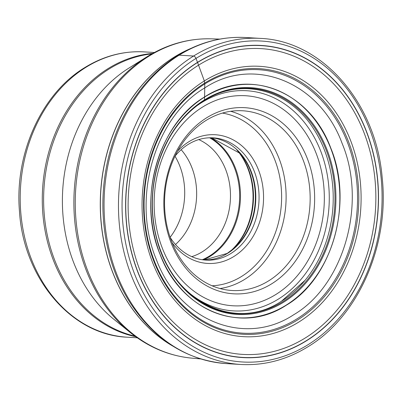 <?xml version="1.0" encoding="UTF-8"?>
<svg xmlns="http://www.w3.org/2000/svg" width="402" height="402" viewBox="0 0 402 402"><rect width="100%" height="100%" fill="white"/><g stroke="black" fill="none" stroke-linecap="round" stroke-linejoin="round"><path stroke-width="0.6" d="M203.698 100.877L204.432 99.922A759.192 388.161 58.1 0 1 204.568 97.083A5.527 2.824 -121.9 0 0 204.573 96.967C249.632 67.149 310.113 91.611 330.756 147.991C353.74 202.92 332.384 278.315 286.209 305.279C241.155 335.092 180.669 310.635 160.026 254.25C137.047 199.322 158.398 123.932 204.573 96.967A1043.979 533.771 -121.9 0 0 204.734 87.922A856.456 437.894 -121.9 0 0 204.769 83.958L204.337 80.938L197.568 62.491A6.648 3.397 -121.9 0 0 197.513 62.34L195.985 58.411A2.573 1.317 -121.9 0 0 193.578 56.029L179.156 55.164A6.432 3.286 -121.9 0 0 177.624 55.752M293.636 314.781C244.567 347.253 178.699 320.615 156.217 259.21C131.193 199.392 154.448 117.283 204.734 87.922C253.798 55.451 319.67 82.083 342.152 143.489C367.177 203.311 343.921 285.415 293.636 314.781M171.207 243.094A93.239 75.335 -86.6 0 1 206.708 117.746A93.239 75.335 -86.6 0 1 307.269 158.413A93.239 75.335 -86.6 0 1 271.767 283.757A93.239 75.335 -86.6 0 1 171.207 243.094M174.981 156.212A61.25 49.486 -86.6 0 1 188.156 144.444A61.25 49.486 -86.6 0 1 213.191 137.836A61.25 49.486 -86.6 0 1 254.215 171.157A61.25 49.486 -86.6 0 1 230.894 253.496A61.25 49.486 -86.6 0 1 205.859 260.109A61.25 49.486 -86.6 0 1 170.116 237.296A62.858 50.788 93.4 0 0 179.749 165.89A62.858 50.788 93.4 0 0 174.996 156.192M175.483 244.501A61.25 49.486 93.4 0 0 181.166 149.7M198.749 139.589A61.25 49.486 -86.6 0 1 230.452 193.287A61.25 49.486 -86.6 0 1 202.322 251.783A61.25 49.486 -86.6 0 1 191.729 256.642M177.599 151.142A64.461 52.084 -86.6 0 1 188.925 141.695A64.461 52.084 -86.6 0 1 258.451 169.81A64.461 52.084 -86.6 0 1 233.909 256.471A64.461 52.084 -86.6 0 1 172.111 242.642M268.757 280.782A90.023 72.737 -86.6 0 1 231.959 290.5A90.023 72.737 -86.6 0 1 171.664 241.522A90.023 72.737 -86.6 0 1 205.94 120.499A90.023 72.737 -86.6 0 1 242.738 110.776A90.023 72.737 -86.6 0 1 303.033 159.76A90.023 72.737 -86.6 0 1 268.757 280.782M308.158 344.635A160.755 129.891 -86.6 0 1 134.781 274.526A160.755 129.891 -86.6 0 1 195.985 58.411A160.755 129.891 -86.6 0 1 369.368 128.524A160.755 129.891 -86.6 0 1 308.158 344.635M197.513 62.34A156.343 126.323 93.4 0 0 137.981 272.521A156.343 126.323 93.4 0 0 306.6 340.705A156.343 126.323 93.4 0 0 366.132 130.524A156.343 126.323 93.4 0 0 197.513 62.34M193.578 56.029A163.328 131.967 93.4 0 0 120.746 235.718A163.328 131.967 93.4 0 0 240.783 364.468C264.325 365.74 286.732 359.83 308.002 346.73C358.318 316.474 389.548 245.19 382.207 177.94C376.051 102.806 322.123 40.713 260.335 38.396A163.328 131.967 93.4 0 0 193.578 56.029M240.783 364.468L226.361 363.604A163.328 131.967 -86.6 0 1 106.324 234.853A163.328 131.967 -86.6 0 1 179.156 55.164A163.328 131.967 -86.6 0 1 245.918 37.532L260.335 38.396M226.361 363.604C186.759 360.272 154.72 340.052 130.243 302.947A162.549 131.338 -86.6 0 1 143.238 86.264L141.881 87.943M283.053 301.525A112.902 91.224 -86.6 0 1 154.77 229.592A112.902 91.224 -86.6 0 1 158.82 162.026A112.902 91.224 -86.6 0 1 204.276 100.51A112.902 91.224 93.4 0 1 326.042 149.75A112.902 91.224 93.4 0 1 283.053 301.525M283.691 302.163A113.59 91.777 -86.6 0 1 161.187 252.627A113.59 91.777 -86.6 0 1 204.432 99.922A113.59 91.777 93.4 0 1 326.942 149.464A113.59 91.777 93.4 0 1 283.691 302.163M286.113 305.158A116.866 94.425 -86.6 0 1 160.071 254.19A116.866 94.425 -86.6 0 1 204.568 97.083A116.866 94.425 93.4 0 1 330.61 148.052A116.866 94.425 93.4 0 1 286.113 305.158M296.857 318.937A131.977 106.636 -86.6 0 1 154.519 261.38A131.977 106.636 -86.6 0 1 204.769 83.958A131.977 106.636 93.4 0 1 347.107 141.514A131.977 106.636 93.4 0 1 296.857 318.937M297.616 319.927A133.057 107.51 -86.6 0 1 154.112 261.893A133.057 107.51 -86.6 0 1 204.774 83.018A133.057 107.51 93.4 0 1 348.278 141.047A133.057 107.51 93.4 0 1 297.616 319.927M298.827 322.047A135.419 109.419 -86.6 0 1 152.775 262.988A135.419 109.419 -86.6 0 1 204.337 80.938A135.419 109.419 93.4 0 1 350.388 139.996A135.419 109.419 93.4 0 1 298.827 322.047M305.419 337.876A153.167 123.756 -86.6 0 1 140.228 271.074A153.167 123.756 -86.6 0 1 198.543 65.164A153.167 123.756 93.4 0 1 363.74 131.962A153.167 123.756 93.4 0 1 305.419 337.876M306.54 340.554A156.172 126.183 -86.6 0 1 138.107 272.44A156.172 126.183 -86.6 0 1 197.568 62.491A156.172 126.183 93.4 0 1 366.001 130.605A156.172 126.183 93.4 0 1 306.54 340.554M281.712 301.083A112.751 91.103 93.4 0 0 305.083 280.305A112.751 91.103 93.4 0 0 305.098 280.289A112.751 91.103 93.4 0 0 314.133 129.66A112.751 91.103 93.4 0 0 314.118 129.645M275.948 294.425A105.218 85.013 -86.6 0 1 275.913 294.445A105.218 85.013 93.4 0 1 162.458 248.516A105.218 85.013 93.4 0 1 202.528 107.083A105.218 85.013 93.4 0 1 202.563 107.063A105.218 85.013 -86.6 0 1 316.017 152.991A105.218 85.013 -86.6 0 1 275.948 294.425M184.573 288.802A110.284 89.108 93.4 0 0 278.526 299.003A110.284 89.108 93.4 0 0 278.561 298.982A110.284 89.108 93.4 0 0 320.555 150.745A110.284 89.108 93.4 0 0 201.643 102.605A110.284 89.108 93.4 0 0 201.608 102.626A110.284 89.108 93.4 0 0 195.493 106.801M172.016 345.589A160.755 129.891 -86.6 0 1 100.369 202.784A160.755 129.891 -86.6 0 1 174.292 57.109A160.755 129.891 -86.6 0 1 174.327 57.089A160.755 129.891 -86.6 0 1 189.809 48.923M190.829 48.436A160.755 129.886 93.4 0 0 174.227 57.084A160.755 129.886 93.4 0 0 174.192 57.104A160.755 129.886 93.4 0 0 100.269 203.502A160.755 129.886 93.4 0 0 172.976 346.192M200.648 358.931L191.98 358.157A159.996 129.273 -86.6 0 1 77.209 230.416A159.996 129.273 -86.6 0 1 148.79 56.27A159.996 129.273 -86.6 0 1 148.825 56.245A159.996 129.273 -86.6 0 1 211.13 38.833L219.829 39.094M211.13 38.833C188.633 38.285 167.317 44.22 147.192 56.647A159.413 128.806 93.4 0 0 147.152 56.672A159.413 128.806 93.4 0 0 146.901 56.833A159.413 128.806 93.4 0 0 74.229 190.86A159.413 128.806 93.4 0 0 130.359 332.61C148.921 347.484 169.463 355.996 191.98 358.157M130.359 332.61L113.831 319.263A145.182 117.304 -86.6 0 1 62.712 190.166A145.182 117.304 -86.6 0 1 128.891 68.104L147.192 56.647M151.861 53.878A142.705 115.304 93.4 0 0 109.243 68.903A142.705 115.304 93.4 0 0 109.208 68.923A142.705 115.304 93.4 0 0 44.421 216.361A142.705 115.304 93.4 0 0 134.936 336.132M152.715 53.401A142.911 115.469 93.4 0 0 107.997 68.647A142.911 115.469 93.4 0 0 107.962 68.667A142.911 115.469 93.4 0 0 43.2 217.572A142.911 115.469 93.4 0 0 135.725 336.71M137.268 337.806L127.223 337.203A142.911 115.469 -86.6 0 1 22.195 224.587A142.911 115.469 -86.6 0 1 85.867 67.355A142.911 115.469 -86.6 0 1 85.917 67.32A142.911 115.469 -86.6 0 1 144.333 51.893L154.378 52.496M209.623 137.78A65.667 53.059 -86.6 0 1 239.642 196.03A65.667 53.059 -86.6 0 1 209.442 256.054A65.667 53.059 -86.6 0 1 209.402 256.079A65.667 53.059 -86.6 0 1 202.306 259.737M203.311 259.873A65.908 53.255 93.4 0 0 210.125 256.33A65.908 53.255 93.4 0 0 210.166 256.305A65.908 53.255 93.4 0 0 240.476 196.261A65.908 53.255 93.4 0 0 210.633 137.76M236.738 149.81A65.908 53.255 -86.6 0 1 230.663 251.034M232.884 249.27A65.667 53.059 93.4 0 0 238.728 151.825M211.563 137.77L240.19 153.453A61.491 49.682 -86.6 0 1 234.532 247.828A61.491 49.682 -86.6 0 1 227.296 253.355M234.532 247.828L227.195 253.411L204.231 259.978A61.25 49.486 93.4 0 0 227.653 253.305A61.25 49.486 93.4 0 0 227.688 253.28A61.25 49.486 93.4 0 0 255.109 186.88A61.25 49.486 93.4 0 0 211.573 137.77M212.075 285.787A86.807 70.139 93.4 0 0 241.667 276.39A86.807 70.139 -86.6 0 0 241.702 276.365A86.807 70.139 -86.6 0 0 280.892 184.412A86.807 70.139 -86.6 0 0 222.432 113.083M220.015 288.541A90.023 72.737 93.4 0 0 244.677 279.365A90.023 72.737 93.4 0 0 244.717 279.34A90.023 72.737 93.4 0 0 285.732 187.669A90.023 72.737 93.4 0 0 230.642 111.299M245.918 37.532C222.08 36.255 199.442 42.22 178.006 55.431C165.091 63.491 153.504 73.772 143.238 86.264M130.243 302.947L129.097 301.118M305.098 280.289L281.531 301.163C232.351 334.369 165.87 297.194 154.77 229.592C150.544 206.734 151.896 184.216 158.82 162.026C167.87 134.705 182.94 114.289 204.03 100.766C240.999 76.807 289.219 89.365 314.133 129.66M127.223 337.203C71.295 335.092 23.427 278.234 19.462 211.196C14.497 153.67 41.522 93.691 84.767 67.586C103.56 56.004 123.414 50.773 144.333 51.893"/></g></svg>
